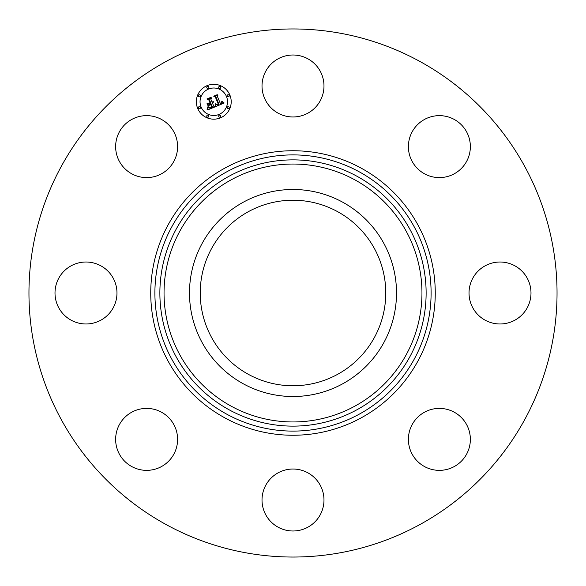 <?xml version="1.0" encoding="UTF-8"?>
<svg xmlns="http://www.w3.org/2000/svg" width="586" height="586" viewBox="0 0 586 586"><rect width="100%" height="100%" fill="white"/><g stroke="black" fill="none" stroke-linecap="round" stroke-linejoin="round"><path stroke-width="0.88" d="M337.477 211.59A92.771 92.771 0 0 1 374.41 337.477A92.771 92.771 0 0 1 248.523 374.41A92.771 92.771 0 0 1 211.59 248.523A92.771 92.771 0 0 1 337.477 211.59M166.409 524.719A264.044 264.044 0 0 1 61.281 166.409A264.044 264.044 0 0 1 419.591 61.281A264.044 264.044 0 0 1 524.719 419.591A264.044 264.044 0 0 1 166.409 524.719M469.108 430.659A30.985 30.985 0 0 1 448.1 469.108A30.985 30.985 0 0 1 409.651 448.1A30.985 30.985 0 0 1 430.659 409.651A30.985 30.985 0 0 1 469.108 430.659M320.19 514.867A30.985 30.985 0 0 1 278.145 527.202A30.985 30.985 0 0 1 265.81 485.157A30.985 30.985 0 0 1 307.855 472.821A30.985 30.985 0 0 1 320.19 514.867M155.341 469.108A30.985 30.985 0 0 1 116.892 448.1A30.985 30.985 0 0 1 137.9 409.651A30.985 30.985 0 0 1 176.349 430.659A30.985 30.985 0 0 1 155.341 469.108M71.133 320.19A30.985 30.985 0 0 1 58.798 278.145A30.985 30.985 0 0 1 100.843 265.81A30.985 30.985 0 0 1 113.179 307.855A30.985 30.985 0 0 1 71.133 320.19M116.892 155.341A30.985 30.985 0 0 1 137.9 116.892A30.985 30.985 0 0 1 176.349 137.9A30.985 30.985 0 0 1 155.341 176.349A30.985 30.985 0 0 1 116.892 155.341M265.81 71.133A30.985 30.985 0 0 1 307.855 58.798A30.985 30.985 0 0 1 320.19 100.843A30.985 30.985 0 0 1 278.145 113.179A30.985 30.985 0 0 1 265.81 71.133M430.659 116.892A30.985 30.985 0 0 1 469.108 137.9A30.985 30.985 0 0 1 448.1 176.349A30.985 30.985 0 0 1 409.651 155.341A30.985 30.985 0 0 1 430.659 116.892M514.867 265.81A30.985 30.985 0 0 1 527.202 307.855A30.985 30.985 0 0 1 485.157 320.19A30.985 30.985 0 0 1 472.821 278.145A30.985 30.985 0 0 1 514.867 265.81M202.163 243.373A103.51 103.51 0 0 1 342.627 202.163A103.51 103.51 0 0 1 383.837 342.627A103.51 103.51 0 0 1 243.373 383.837A103.51 103.51 0 0 1 202.163 243.373M229.88 95.079A17.426 17.426 0 0 1 220.446 117.845A17.426 17.426 0 0 1 197.68 108.417A17.426 17.426 0 0 1 207.114 85.644A17.426 17.426 0 0 1 229.88 95.079M201.093 107.004A13.727 13.727 0 0 1 208.528 89.057A13.727 13.727 0 0 1 226.467 96.492A13.727 13.727 0 0 1 219.032 114.431A13.727 13.727 0 0 1 201.093 107.004M215.773 106.564L215.904 104.008L217.201 104.967L218.996 104.484L215.926 96.822L214.776 96.397L217.992 95.071L217.347 96.302L220.248 103.297L221.618 102.469L221.794 101.158L221.794 102.579L220.468 103.832L222.197 102.887L222.248 101.246L224.167 103.004L215.773 106.564M215.143 106.308L215.523 103.817L215.143 106.308M216.564 104.433L218.278 104.11L215.348 97.034L213.685 96.177L217.281 94.69L214.154 96.207L215.538 96.895L218.578 104.22L216.564 104.433M215.121 106.835L207.818 109.86L208.096 107.267L209.781 108.146L212.52 107.223L211.158 103.934L210.733 104.11L211.934 107.018L210.022 107.765L208.711 107.509L211.678 106.901L210.557 104.183L209.495 104.623L208.858 106.278L207.634 103.326L209.305 104.008L210.916 103.341L209.444 99.796L208.169 99.254L211.619 97.825L210.85 99.21L212.11 102.235L213.084 101.532L212.322 102.755L213.546 101.774L212.564 103.348L213.795 106.315L215.121 106.835M207.107 109.648L207.481 106.974L207.671 108.293L207.107 109.648M208.242 106.242L206.983 103.202L208.242 106.242M208.623 103.597L210.066 103.004L208.821 99.986L206.946 98.968L211.019 97.283L207.415 98.997L208.96 99.832L210.323 103.121L208.623 103.597M218.768 116.541A1.055 1.055 0 0 1 219.34 115.164A1.055 1.055 0 0 1 220.717 115.735A1.055 1.055 0 0 1 220.146 117.112A1.055 1.055 0 0 1 218.768 116.541M198.412 108.11A1.055 1.055 0 0 1 198.984 106.733A1.055 1.055 0 0 1 200.361 107.304A1.055 1.055 0 0 1 199.789 108.681A1.055 1.055 0 0 1 198.412 108.11M206.843 116.541A1.055 1.055 0 0 1 207.415 115.164A1.055 1.055 0 0 1 208.792 115.735A1.055 1.055 0 0 1 208.22 117.112A1.055 1.055 0 0 1 206.843 116.541M206.843 87.754A1.055 1.055 0 0 1 207.415 86.376A1.055 1.055 0 0 1 208.792 86.948A1.055 1.055 0 0 1 208.22 88.332A1.055 1.055 0 0 1 206.843 87.754M198.412 96.192A1.055 1.055 0 0 1 198.984 94.807A1.055 1.055 0 0 1 200.361 95.379A1.055 1.055 0 0 1 199.789 96.763A1.055 1.055 0 0 1 198.412 96.192M229.148 95.379A1.055 1.055 0 0 1 228.577 96.763A1.055 1.055 0 0 1 227.2 96.192A1.055 1.055 0 0 1 227.771 94.807A1.055 1.055 0 0 1 229.148 95.379M229.148 107.304A1.055 1.055 0 0 1 228.577 108.681A1.055 1.055 0 0 1 227.2 108.11A1.055 1.055 0 0 1 227.771 106.733A1.055 1.055 0 0 1 229.148 107.304M220.717 86.948A1.055 1.055 0 0 1 220.146 88.332A1.055 1.055 0 0 1 218.768 87.754A1.055 1.055 0 0 1 219.34 86.376A1.055 1.055 0 0 1 220.717 86.948M231.177 406.171A128.957 128.957 0 0 1 179.829 231.177A128.957 128.957 0 0 1 354.823 179.829A128.957 128.957 0 0 1 406.171 354.823A128.957 128.957 0 0 1 231.177 406.171M356.823 176.174A133.117 133.117 0 0 1 409.826 356.823A133.117 133.117 0 0 1 229.177 409.826A133.117 133.117 0 0 1 176.174 229.177A133.117 133.117 0 0 1 356.823 176.174M359.211 171.808A138.098 138.098 0 0 1 414.192 359.211A138.098 138.098 0 0 1 226.789 414.192A138.098 138.098 0 0 1 171.808 226.789A138.098 138.098 0 0 1 359.211 171.808M361.203 168.16A142.259 142.259 0 0 1 417.84 361.203A142.259 142.259 0 0 1 224.797 417.84A142.259 142.259 0 0 1 168.16 224.797A142.259 142.259 0 0 1 361.203 168.16"/></g></svg>
